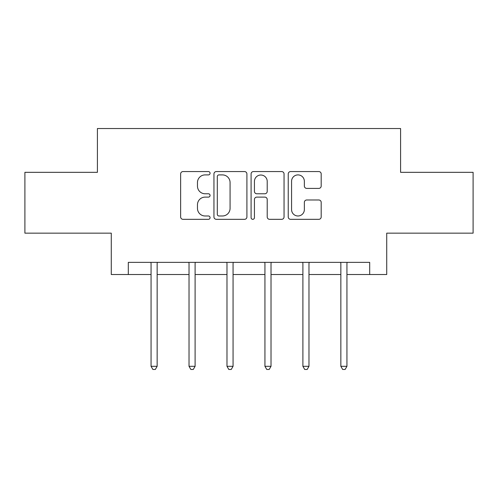 <?xml version="1.0" encoding="UTF-8"?>
<svg xmlns="http://www.w3.org/2000/svg" width="498" height="498" viewBox="0 0 498 498"><rect width="100%" height="100%" fill="white"/><g stroke="black" fill="none" stroke-linecap="round" stroke-linejoin="round"><path stroke-width="0.75" d="M210.069 173.236A1.675 1.675 0 0 0 208.401 171.561L183.021 171.561A2.39 2.39 0 0 0 180.631 173.951L180.631 216.941A2.39 2.39 0 0 0 183.021 219.325L208.401 219.325A1.675 1.675 0 0 0 210.069 217.657A1.675 1.675 0 0 0 208.401 215.983L205.114 215.983A7.644 7.644 0 0 1 197.469 208.345L197.469 204.759A7.644 7.644 0 0 1 205.114 197.115L208.401 197.115A1.675 1.675 0 0 0 210.069 195.446A1.675 1.675 0 0 0 208.401 193.772L205.114 193.772A7.644 7.644 0 0 1 197.469 186.128L197.469 182.548A7.644 7.644 0 0 1 205.114 174.904L208.401 174.904A1.675 1.675 0 0 0 210.069 173.236M318.801 188.4A2.39 2.39 0 0 0 321.191 186.009L321.191 173.951A2.39 2.39 0 0 0 318.801 171.561L290.62 171.561A2.39 2.39 0 0 0 288.23 173.951L288.23 216.941A2.39 2.39 0 0 0 290.62 219.325L318.801 219.325A2.39 2.39 0 0 0 321.191 216.941L321.191 202.369A2.39 2.39 0 0 0 318.801 199.984L306.737 199.984A2.39 2.39 0 0 0 304.353 202.369L304.353 209.596A6.387 6.387 0 0 1 297.96 215.983A6.387 6.387 0 0 1 291.573 209.596L291.573 181.291A6.387 6.387 0 0 1 297.96 174.904A6.387 6.387 0 0 1 304.353 181.291L304.353 186.009A2.39 2.39 0 0 0 306.737 188.4L318.801 188.4M128.31 274.523L128.31 262.359L369.69 262.359L369.69 274.523L386.722 274.523L386.722 233.157L473.1 233.157L473.1 172.327L400.591 172.327L400.591 128.534L97.409 128.534L97.409 172.327L24.9 172.327L24.9 233.157L111.278 233.157L111.278 274.523L151.062 274.523M246.908 173.951A2.39 2.39 0 0 0 244.524 171.561L216.337 171.561A2.39 2.39 0 0 0 213.953 173.951L213.953 216.941A2.39 2.39 0 0 0 216.337 219.325L244.524 219.325A2.39 2.39 0 0 0 246.908 216.941L246.908 173.951M253.476 171.561L281.663 171.561A2.39 2.39 0 0 1 284.047 173.951L284.047 216.941A2.39 2.39 0 0 1 281.663 219.325L269.599 219.325A2.39 2.39 0 0 1 267.214 216.941L267.214 199.505A2.39 2.39 0 0 0 264.824 197.115L256.825 197.115A2.39 2.39 0 0 0 254.434 199.505L254.434 217.657A1.675 1.675 0 0 1 252.76 219.325A1.675 1.675 0 0 1 251.092 217.657L251.092 173.951A2.39 2.39 0 0 1 253.476 171.561M157.144 274.523L189.022 274.523M195.104 274.523L226.982 274.523M233.064 274.523L264.936 274.523M271.018 274.523L302.896 274.523M308.978 274.523L340.856 274.523M346.938 274.523L369.69 274.523M218.964 174.904A1.675 1.675 0 0 0 217.296 176.578L217.296 214.314A1.675 1.675 0 0 0 218.964 215.983L222.432 215.983A7.644 7.644 0 0 0 230.07 208.345L230.07 182.548A7.644 7.644 0 0 0 222.432 174.904L218.964 174.904M267.214 181.415A6.387 6.387 0 0 0 260.821 175.022A6.387 6.387 0 0 0 254.434 181.415L254.434 191.381A2.39 2.39 0 0 0 256.825 193.772L264.824 193.772A2.39 2.39 0 0 0 267.214 191.381L267.214 181.415M157.468 262.359L157.324 262.714A2.434 2.434 0 0 0 157.144 263.623L157.144 366.304L151.062 366.304L151.062 263.623A2.434 2.434 0 0 0 150.888 262.714L150.745 262.359M157.144 366.304L155.32 369.466L152.886 369.466L151.062 366.304M195.421 262.359L195.278 262.714A2.434 2.434 0 0 0 195.104 263.623L195.104 366.304L189.022 366.304L189.022 263.623A2.434 2.434 0 0 0 188.848 262.714L188.698 262.359M195.104 366.304L193.28 369.466L190.846 369.466L189.022 366.304M233.381 262.359L233.238 262.714A2.434 2.434 0 0 0 233.064 263.623L233.064 366.304L226.982 366.304L226.982 263.623A2.434 2.434 0 0 0 226.802 262.714L226.658 262.359M233.064 366.304L231.24 369.466L228.806 369.466L226.982 366.304M271.342 262.359L271.198 262.714A2.434 2.434 0 0 0 271.018 263.623L271.018 366.304L264.936 366.304L264.936 263.623A2.434 2.434 0 0 0 264.762 262.714L264.619 262.359M271.018 366.304L269.194 369.466L266.76 369.466L264.936 366.304M309.302 262.359L309.152 262.714A2.434 2.434 0 0 0 308.978 263.623L308.978 366.304L302.896 366.304L302.896 263.623A2.434 2.434 0 0 0 302.722 262.714L302.579 262.359M308.978 366.304L307.154 369.466L304.72 369.466L302.896 366.304M347.255 262.359L347.112 262.714A2.434 2.434 0 0 0 346.938 263.623L346.938 366.304L340.856 366.304L340.856 263.623A2.434 2.434 0 0 0 340.676 262.714L340.532 262.359M346.938 366.304L345.114 369.466L342.68 369.466L340.856 366.304"/></g></svg>
